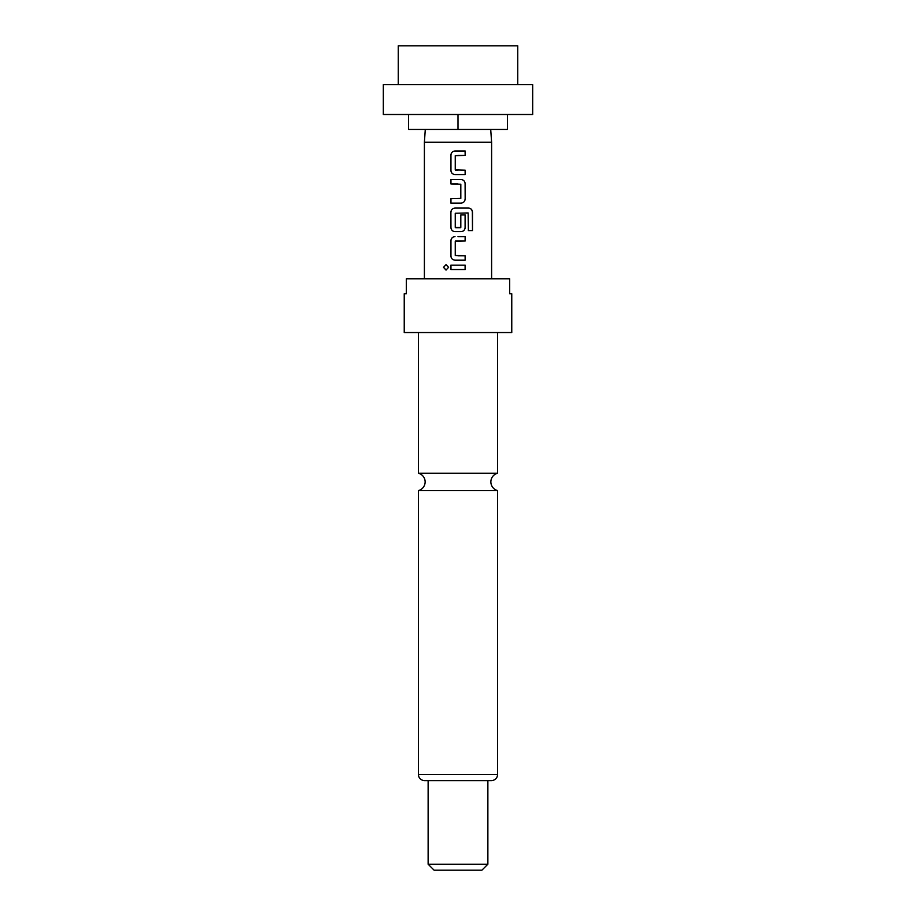 <?xml version="1.0" encoding="UTF-8"?>
<svg xmlns="http://www.w3.org/2000/svg" width="916" height="916" viewBox="0 0 916 916"><rect width="100%" height="100%" fill="white"/><g stroke="black" fill="none" stroke-linecap="round" stroke-linejoin="round"><path stroke-width="1.37" d="M443.504 267.346L446.012 264.632L448.6 267.346L446.012 270.071L443.504 267.346L446.069 264.632M458 473.217L418.417 473.217A8.965 8.965 0 0 1 418.417 490.575L497.583 490.575A8.965 8.965 0 0 1 497.583 473.217L458 473.217M532.677 84.627L383.323 84.627L383.323 114.5L532.677 114.5L532.677 84.627M517.735 84.627L517.735 45.8L398.265 45.8L398.265 84.627M507.441 114.5L507.441 129.431L408.559 129.431L408.559 114.5M490.713 129.431L491.606 142.255L424.394 142.255L424.394 278.785M458 332.542L511.769 332.542L511.769 293.715L509.651 293.715L509.651 278.785L406.349 278.785L406.349 293.715L404.231 293.715L404.231 332.542L458 332.542M428.127 864.223L487.873 864.223L481.896 870.2L434.104 870.2L428.127 864.223L428.127 780.592L491.606 780.592C495.27 780.203 497.251 778.211 497.583 774.615L497.583 490.575M497.583 774.615L418.417 774.615C418.749 778.211 420.73 780.203 424.394 780.592L487.873 780.592L487.873 864.223M454.989 174.555C452.561 174.292 451.21 172.929 450.958 170.468L450.958 155.09C451.21 152.629 452.561 151.266 454.989 150.991L465.156 150.991L465.156 155.388L455.252 155.674L455.252 169.872L465.156 170.17L465.156 174.555L454.966 174.555C452.527 174.28 451.176 172.906 450.901 170.468L450.901 155.09C451.153 152.629 452.504 151.266 454.954 150.991L459.431 150.991M458 179.536L461.114 179.536C463.53 179.822 464.881 181.196 465.156 183.635L465.156 199.001C464.904 201.463 463.553 202.825 461.114 203.1L450.901 203.1L450.901 198.715L460.817 198.417L460.817 184.219L450.901 183.921L450.901 179.536L458 179.536M458 208.081L468.683 208.081C470.984 208.367 472.255 209.73 472.496 212.18L472.496 230.614L468.408 230.614L468.133 212.947L455.252 213.245L455.252 227.431L460.817 227.431L460.817 214.951L465.156 214.951L465.156 227.546C464.904 230.008 463.553 231.37 461.114 231.645L454.966 231.645C452.527 231.359 451.176 229.985 450.901 227.546L450.901 212.18C451.153 209.707 452.515 208.344 454.966 208.081L468.683 208.081M458 236.614L465.156 236.614L465.156 241.011L455.252 241.297L455.252 255.495L465.156 255.793L465.156 260.178L454.966 260.178C452.527 259.892 451.176 258.53 450.901 256.079L450.901 240.713C451.153 238.252 452.515 236.878 454.966 236.614L454.989 236.614C452.561 236.878 451.222 238.24 450.958 240.713L450.901 240.713M458 265.159L465.156 265.159L465.168 269.544L450.901 269.544L450.901 265.159L465.156 265.159M458 114.5L458 129.431M458 269.544L450.958 269.544L450.958 265.159M465.099 265.159L465.099 269.544M446.058 270.071L443.63 267.346M454.989 260.178C452.561 259.915 451.21 258.552 450.958 256.079L450.901 256.079M458 255.793L465.099 255.793L465.156 260.178M465.099 260.178L458 260.178M465.156 236.614L465.099 241.011L455.561 241.011M450.958 256.079L450.958 240.713M468.591 208.081C470.893 208.344 472.141 209.707 472.37 212.18L472.496 230.614M472.37 230.614L468.316 230.614M460.794 214.951L465.099 214.951L465.099 227.546C464.847 230.008 463.507 231.37 461.08 231.645L454.966 231.645C452.561 231.382 451.21 230.008 450.958 227.546L450.901 212.18M450.958 212.18C451.222 209.707 452.561 208.344 454.989 208.081M455.561 227.729L460.508 227.729M461.08 179.536L461.114 179.536C463.507 179.799 464.847 181.173 465.099 183.635L465.156 199.001M465.099 199.001C464.847 201.463 463.507 202.837 461.08 203.1M458 183.921L450.958 183.921L450.958 179.536M458 203.1L450.958 203.1L450.958 198.715M465.099 170.17L465.156 174.555M465.099 174.555L458 174.555M455.561 170.17L458 170.17M465.088 150.991L465.156 155.388M465.099 155.388L458 155.388M497.583 473.217L497.583 332.542M491.606 142.255L491.606 278.785M418.417 774.615L418.417 490.575M418.417 473.217L418.417 332.542M425.287 129.431L424.394 142.255"/></g></svg>
